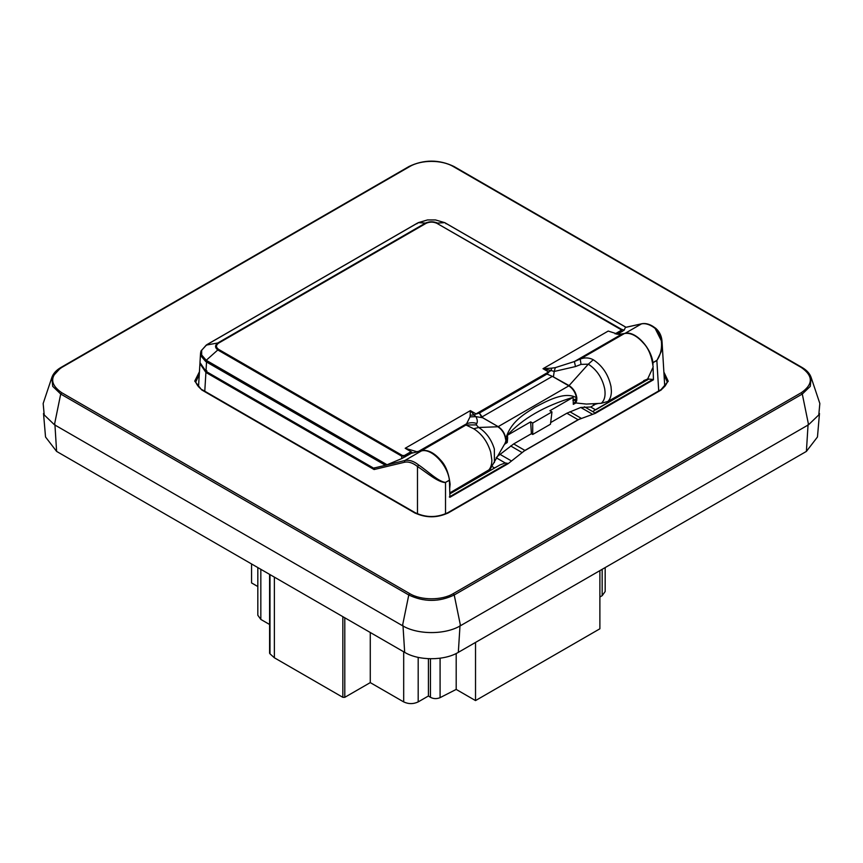 <?xml version="1.0" encoding="UTF-8"?>
<svg xmlns="http://www.w3.org/2000/svg" width="863" height="863" viewBox="0 0 863 863"><rect width="100%" height="100%" fill="white"/><g stroke="black" fill="none" stroke-linecap="round" stroke-linejoin="round"><path stroke-width="1.29" d="M573.14 397.325C544.359 406.009 522.439 418.663 507.401 435.276L507.671 437.908L505.632 439.58L505.815 438.512C510.723 422.072 522.859 414.963 534.931 407.228C546.473 401.327 564.758 390.863 576.452 397.735C575.481 392.546 572.935 388.587 568.825 385.858L552.385 376.354L546.969 374.067L548.89 372.093L543.01 368.706L551.112 370.518L551.64 368.145L543.01 368.706L608.221 331.058L618.631 334.402L624.488 333.496C630.562 332.535 636.818 335.685 643.248 342.924C648.426 348.08 651.727 356.117 653.151 367.045L647.725 378.835L607.951 401.435L601.284 403.301L586.398 404.078L575.912 402.967L576.915 399.752L573.291 404.348L573.14 397.325L549.893 410.745L551.964 411.942L550.475 424.218L532.719 434.477L532.719 423.053L551.964 411.942M507.671 437.908L507.25 442.482L504.445 444.369L490.162 469.138L449.806 492.924M494.423 462.579L494.359 448.997C491.36 439.375 486.139 432.201 478.685 427.476L476.257 424.887L465.988 425.006L421.716 450.572C427.854 449.569 434.111 452.708 440.497 459.979C445.632 465.157 448.836 473.258 450.108 484.262L449.677 488.695M507.401 435.276L530.648 421.856L532.719 423.053M576.452 397.735L576.915 398.426L572.87 400.27M530.648 421.856L531.392 433.711L532.719 434.477M496.969 456.786L513.679 443.927L531.392 433.711M573.906 399.968L573.884 400.551L576.915 399.752M507.142 438.512L504.628 444.121M507.25 442.482L505.632 440.907M449.343 496.937L507.53 463.334L508.124 463.679L524.92 450.421L578.102 419.72L595.265 413.377L594.672 413.032L652.86 379.429L653.453 379.774L653.108 368.199M507.53 463.334L505.211 462.956L499.968 464.93L449.839 493.873L499.968 464.93M496.883 466.656L449.828 493.819L498.372 465.858M494.596 467.973L492.277 466.624M575.912 402.967L573.291 404.348M553.41 376.969L554.197 371.468L575.481 366.559L581.036 364.391L588.318 364.175C596.916 369.796 602.385 378.07 604.726 388.986C605.718 395.599 604.575 400.367 601.284 403.301M476.257 424.887L476.743 423.56C477.692 421.921 477.433 419.612 475.945 416.646L482.773 417.746L498.178 426.646C502.298 429.364 504.844 433.323 505.815 438.512M598.242 403.442L593.442 404.758L593.442 403.862M607.951 401.435C610.217 399.073 611.36 395.642 611.392 391.144L611.004 386.581C608.458 374.769 602.547 365.826 593.269 359.742C589.138 357.573 584.78 357.347 580.216 359.062L581.036 364.391M624.488 333.496L580.216 359.062L574.391 361.543L575.481 366.559M470.162 415.189L470.389 410.626L474.057 415.006L470.162 415.189L470.033 416.872L475.945 416.646L474.057 415.006L551.112 370.518L554.197 371.468L555.33 367.627L551.64 368.145M621.975 334.078L574.391 361.543L555.33 367.627M576.915 398.426C576.193 392.902 573.604 388.63 569.138 385.61L552.385 376.354L481.586 417.163L498.178 426.646L568.825 385.858L588.318 364.175L593.269 359.742M482.773 417.746L479.375 413.064L481.586 417.163M404.413 455.513L405.135 456.149L401.716 456.149L402.449 455.513L404.413 455.513L411.068 451.673L405.189 448.275L470.389 410.626L476.279 414.024L479.375 413.064L546.969 374.067L552.385 376.354M476.743 423.56C473.755 422.374 470.421 422.428 466.743 423.69L417.875 451.759M470.033 416.872L465.988 425.006L473.733 428.76C481.802 433.862 487.444 441.619 490.68 452.029L491.867 460.152C491.834 464.65 490.691 468.08 488.415 470.443M449.537 483.927L450.108 484.262M421.716 450.572L419.159 451.166M416.333 452.115L417.875 451.403M416.344 451.554L405.189 448.275M411.068 451.673L412.503 452.999M620.756 329.472L621.479 329.278L621.479 331.252L620.756 329.472L436.829 223.29C433.28 221.737 429.72 221.737 426.171 223.29L218.522 343.172C215.836 345.222 215.836 347.271 218.522 349.321L217.8 349.968L401.716 456.149L401.716 458.598L412.19 452.816M218.522 343.172L217.8 342.978C214.822 345.265 214.822 347.595 217.8 349.968L206.225 360.292L201.672 354.973L201.672 350.313L206.225 345.103L217.8 342.978L425.437 223.096L418.339 222.632L427.465 219.946L435.535 219.946L444.661 222.632L437.563 223.096C433.517 221.327 429.483 221.327 425.437 223.096L426.171 223.29M436.829 223.29L621.479 329.278L624.165 330.173L625.567 327.066L444.661 222.632M449.429 480.324L449.418 480.141C447.519 464.747 431.371 447.897 421.414 450.939L404.823 460.518C409.31 459.677 413.916 461.176 418.641 464.995C427.703 471.047 438.264 481.64 445.491 482.406L449.429 480.324L449.936 497.282L508.124 463.679M421.414 450.939L411.457 453.237M550.68 422.568L566.862 413.226L580.756 407.465L590.691 407.002L595.643 409.871L648.76 379.03L593.798 410.756L593.453 412.007L594.672 413.032M594.661 404.715L590.691 407.002M401.716 458.598L387.077 464.758L206.225 360.292L205.685 361.468L206.537 362.007L207.023 360.799M617.498 334.283L624.165 330.173M595.643 409.871L648.674 379.073L652.86 379.429M201.672 354.973L200.971 355.988L200.55 353.161L199.979 362.579L205.977 371.36L206.537 362.007L385.448 465.297L404.823 460.518L404.413 462.277C408.458 461.403 412.816 462.816 417.487 466.505L418.641 464.995M385.448 465.297L373.603 468.134L205.977 371.36M200.971 355.988L205.685 361.468M206.872 370.799L205.912 372.438L374.089 469.537L374.758 467.714M445.513 513.852L445.513 482.59C437.638 482.255 426.71 472.525 417.487 466.505L417.487 513.852M200.55 353.161L200.971 351.144M656.851 360.378C663.399 351.694 663.41 334.973 655.146 328.447C650.217 324.607 645.675 323.075 641.522 323.862L624.931 333.442C634.888 330.389 651.047 347.239 652.935 362.643L656.851 360.378L658.706 390.939M655.146 328.447L662.072 342.201L661.177 351.705L656.872 360.561L652.935 362.643M204.779 391.219L205.912 372.438L199.925 363.593M653 364.477L652.957 362.827M595.265 413.377L653.453 379.774M523.636 451.317L579.558 419.03M664.629 384.607L665.416 385.685M197.584 385.685L198.673 384.24M660.292 390.475L668.242 381.252L663.874 372.029M415.416 513.28L414.445 512.741C425.815 518.134 437.185 518.134 448.555 512.741L661.263 389.936M199.429 371.791L194.736 381.112L201.737 389.936L414.445 512.741M61.651 367.509C49.698 375.89 49.698 384.283 61.651 392.665L409.709 593.615C421.079 600.508 441.91 600.519 453.291 593.615L801.349 392.665C813.302 384.272 813.302 375.89 801.349 367.509L453.291 166.559C441.888 159.655 421.101 159.655 409.709 166.559L61.651 367.509M646.991 380.227L647.574 379.655L646.991 380.227M646.786 380.108L646.139 379.742M61.651 392.665L60.712 394.035L52.719 386.354L51.877 377.411L43.161 403.506L44.218 414.93L54.434 424.747L402.492 625.697C417.627 634.877 445.373 634.877 460.508 625.697L808.566 424.747L818.782 414.93L819.839 403.506L811.112 377.401L810.281 386.354L802.288 394.035L801.349 392.665M43.517 413.453L45.534 436.991L56.602 451.403L404.671 652.352C418.641 660.842 444.359 660.842 458.329 652.352L806.398 451.403L817.466 436.991L819.483 413.453M274.369 577.12L274.369 657.779L342.848 697.326L344.79 697.326L344.79 617.779M475.524 642.428L475.524 700.583L599.882 628.793L599.882 570.626M257.821 586.538L251.554 582.924L251.554 563.949M274.369 657.779L269.979 653.82L269.979 574.585M270 652.719L269.979 653.82M257.821 567.574L257.821 615.243L260.831 619.429L269.601 624.488M599.882 597.002L602.169 595.686L605.179 591.5L605.179 567.574M475.524 700.583L456.193 689.418L440.087 697.649C436.71 699.03 433.496 698.922 430.443 697.304L428.426 695.988L418.188 701.91L418.188 657.379M344.79 697.326L370.27 682.611L403.69 701.91C408.523 704.165 413.355 704.165 418.188 701.91M456.193 653.496L456.193 689.418M370.27 682.611L370.27 632.493M428.426 658.696L428.426 695.988M505.632 439.58C504.92 434.057 502.331 429.785 497.865 426.764L478.685 427.476L473.733 428.76M524.92 450.421L513.679 443.927M510.659 445.955L521.986 452.492M511.176 460.799L499.785 454.218M496.149 457.724L505.211 462.956M505.815 441.446L504.952 443.809M575.589 403.021L576.452 400.659M615.092 333.873L620.756 330.605M218.522 349.321L402.449 455.513M405.135 456.894L405.135 456.149L411.791 452.309M616.462 334.154L621.479 331.252L622.288 331.521M418.339 222.632L206.225 345.103M200.55 353.15L201.025 350.896L206.829 344.682L417.293 223.172L427.433 219.946L435.535 219.946L444.833 222.686L625.546 327.001M445.491 482.406L449.418 480.141M584.391 406.775L593.453 412.007M580.756 407.465L592.147 414.046M569.882 411.759L581.22 418.307M566.862 413.226L578.102 419.72M206.537 345.276L207.023 344.628L206.537 345.276M417.487 223.118L417.002 223.765L417.487 223.118M427.465 219.946L435.567 219.946M445.998 223.765L445.513 223.118L445.998 223.765M374.089 469.537L404.413 462.277M625.395 327.444L642.115 323.744M664.035 374.747L666.959 381.349C668.437 382.708 661.63 390.292 660.573 389.86L447.875 512.665C436.958 517.811 426.042 517.811 415.125 512.665L202.427 389.86C201.37 390.292 194.563 382.708 196.041 381.349L199.267 374.445M447.584 513.28L448.555 512.741M202.708 390.475L201.737 389.936M54.434 424.747L60.712 394.035L408.782 594.985L409.709 593.615M811.123 377.411L811.123 377.411C809.721 373.452 806.689 370.13 802.029 367.444L453.97 166.483C438.987 159.342 424.013 159.342 409.03 166.483L60.971 367.444C56.311 370.13 53.279 373.452 51.877 377.411L60.712 367.8M409.709 166.559L408.782 166.839M454.218 166.839L453.291 166.559L454.218 166.839M801.349 367.509L802.288 367.8M453.291 593.615L454.218 594.985L802.288 394.035L808.566 424.747M460.508 625.697L454.218 594.985C439.073 602.18 423.927 602.18 408.782 594.985L402.492 625.697M402.978 625.416L404.671 652.352M458.329 652.352L460.022 625.416M54.919 424.467L56.602 451.403M806.398 451.403L808.081 424.467M342.848 697.326L342.848 616.667M440.087 658.199L440.087 697.649M403.69 701.91L403.69 651.781M430.443 658.76L430.443 697.304M260.831 619.429L260.831 569.31M602.169 595.686L602.169 569.31M449.806 492.967L450.572 492.298M643.701 380.626L646.614 379.483M664.747 386.527L662.072 342.201C661.867 336.538 659.785 331.921 655.815 328.361L652.741 326.236C648.857 323.916 645.2 323.086 641.781 323.754L625.416 327.401M199.968 363.096L198.512 386.829M594.834 410.098L647.466 379.709M269.601 653.28L269.601 574.37"/></g></svg>
